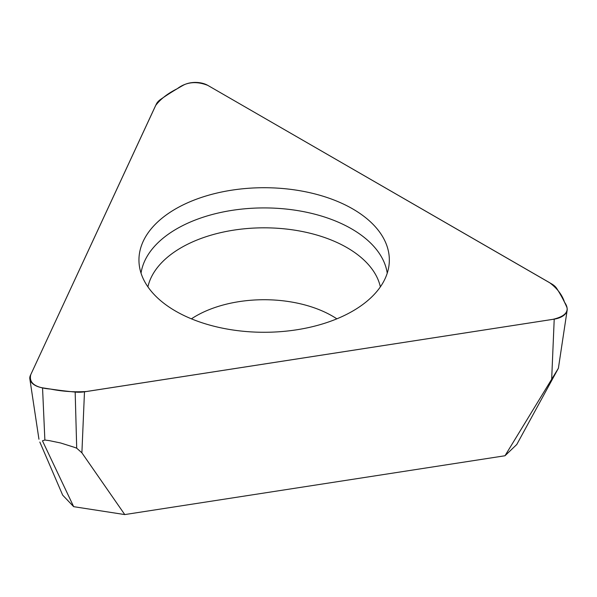 <?xml version="1.0" encoding="UTF-8"?>
<svg xmlns="http://www.w3.org/2000/svg" width="597" height="597" viewBox="0 0 597 597"><rect width="100%" height="100%" fill="white"/><g stroke="black" fill="none" stroke-linecap="round" stroke-linejoin="round"><path stroke-width="0.9" d="M175.615 311.112A125.191 72.282 0 0 0 309.171 327.44A125.191 72.282 0 0 0 389.184 263.575A125.191 72.282 0 0 0 264.143 187.719A125.191 72.282 0 0 0 139.101 263.575A125.191 72.282 0 0 0 175.615 311.112M504.995 455.757L558.396 368.245L516.778 444.496L504.995 455.757L124.773 514.577L81.893 452.817L76.707 448.198L74.394 447.317L60.648 442.989L49.35 440.638L44.872 440.026L42.454 440.81L73.677 506.674L62.678 495.152L39.842 442.056M558.396 368.222L567.15 310.246A17.537 10.127 180 0 0 566.68 306.88A306.858 177.16 180 0 0 556.725 288.448A21.917 12.656 180 0 0 551.688 283.918L207.816 85.386A17.537 10.127 180 0 0 183.197 85.289A306.858 177.16 180 0 0 160.518 99.483A21.917 12.656 180 0 0 156.25 104.266L30.38 375.468A17.537 10.127 180 0 0 29.85 378.961A17.537 10.127 180 0 0 42.544 387.826L44.872 440.026M567.15 310.246A17.537 10.127 180 0 1 554.217 319.141L84.483 391.811A21.917 12.656 180 0 1 75.17 392.065A306.858 177.16 180 0 1 42.544 387.826M73.677 506.674L124.773 514.577M207.816 85.386C196.323 80.849 186.145 81.953 177.279 88.699C167.712 93.453 160.489 99.065 155.623 105.535L30.775 374.618C28.671 383.035 35.29 387.856 50.618 389.08C62.536 391.483 74.558 392.289 86.699 391.49L552.755 319.373C566.434 316.209 570.359 310.492 564.523 302.216C562.18 294.888 557.195 288.366 549.576 282.657L207.816 85.386M141.041 273.172A123.549 71.327 180 0 1 264.143 207.913A123.549 71.327 180 0 1 387.237 273.172M554.217 319.141L551.688 378.811M84.483 391.811L81.893 452.817M75.17 392.065L76.707 448.198M191.413 318.835A96.438 55.678 180 0 1 336.865 318.835M147.914 286.866A117.176 67.648 180 0 1 264.143 227.823A117.176 67.648 180 0 1 380.364 286.866M38.947 439.228L29.85 378.961"/></g></svg>
